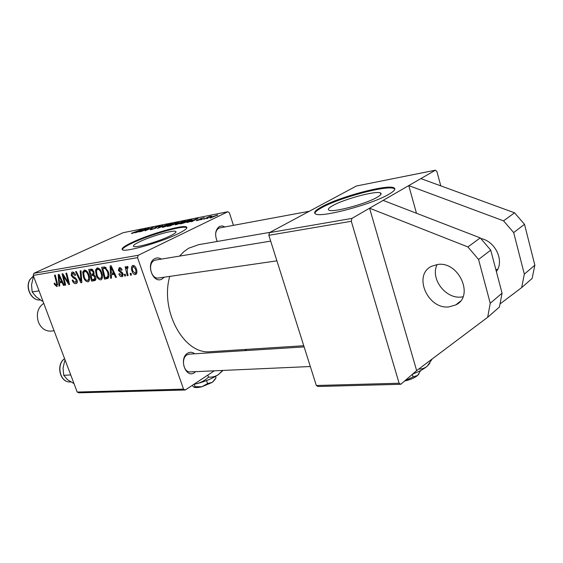 <?xml version="1.0" encoding="UTF-8"?>
<svg xmlns="http://www.w3.org/2000/svg" width="563" height="563" viewBox="0 0 563 563"><rect width="100%" height="100%" fill="white"/><g stroke="black" fill="none" stroke-linecap="round" stroke-linejoin="round"><path stroke-width="0.84" d="M496.369 271.57C504.645 260.901 495.37 241.147 480.774 238.501M495.855 269.6L497.734 269.234M437.17 264.554C429.893 278.228 445.446 299.213 461.35 297.032L462.976 296.807M449.112 306.877L455.819 304.893C474.693 296.152 458.62 260.683 437.381 264.526L431.666 266.257C412.623 274.906 427.753 309.784 449.112 306.877M377.154 197.261C380.919 195.079 381.995 193.63 380.405 192.912C375.915 190.54 344.366 198.999 332.888 205.537C328.743 207.831 327.462 209.38 329.031 210.189C332.824 212.765 366.063 203.912 377.154 197.261M389.005 194.193C394.572 190.927 396.141 188.774 393.713 187.718C386.619 184.214 339.278 196.944 321.698 206.825C315.245 210.351 313.211 212.737 315.59 213.982C321.079 217.958 372.312 204.313 389.005 194.193M394.825 189.105L393.931 188.506C386.837 184.974 339.496 197.69 321.93 207.592C317.398 210.048 315.027 211.998 314.808 213.447M170.026 235.988C174.903 233.596 176.796 232.062 175.719 231.407C173.369 229.795 151.166 236.157 139.849 241.633C134.691 244.103 132.622 245.707 133.649 246.439C135.648 248.163 158.843 241.534 170.026 235.988M177.964 233.8C185.269 230.197 188.091 227.909 186.423 226.938C182.729 224.553 149.35 234.131 132.094 242.414C124.142 246.193 120.925 248.656 122.46 249.796C125.359 252.449 161.032 242.238 177.964 233.8M186.909 227.755L186.642 227.579C182.94 225.179 149.561 234.75 132.312 243.04C126.049 246.003 122.692 248.206 122.241 249.648M195.642 371.657L194.411 372.664C185.748 378.927 178.534 358.272 187.669 353.17C190.062 351.798 192.412 352.002 194.721 353.789M189.379 354.12L187 354.873C180.807 358.216 183.404 372.523 190.076 371.904L190.294 371.897M164.213 277.186L162.031 278.995C152.833 284.47 145.275 262.815 154.966 258.565C157.07 257.58 159.195 257.755 161.356 259.093M155.888 259.993L154.332 260.479C147.274 263.47 151.074 279.41 158.492 278.016L158.738 277.981M217.262 241.457C214.51 234.701 215.27 229.676 219.556 226.382L222.209 225.904L224.911 226.931M220.027 227.839L218.866 228.219C216.959 229.275 215.868 231.294 215.587 234.278M211.259 351.65L210.013 351.727C184.171 354.591 159.85 311.072 169.709 276.391M179.555 256.102L183.855 251.682L188.598 248.262L198.626 244.68L270.029 232.343M351.889 218.416L351.312 221.28L268.847 235.313L269.459 232.646L351.889 218.416L408.759 185.586L416.472 213.257M500.021 303.943L521.655 287.602L532.141 278.439L534.85 265.173L524.498 224.306L514.54 212.807L420.885 178.591L435.438 170.188L436.916 171.574L440.787 185.86M138.195 255.299L137.534 257.657L33.217 275.413L33.886 273.301L138.195 255.299L227.832 211.737L229.387 212.821L233.448 225.348M137.534 257.657L183.538 389.139L185.276 389.997L214.292 370.82M244.835 350.636L246.728 349.384M185.276 389.997L78.904 392.812L77.187 392.052L183.538 389.139M111.34 274.737L111.495 278.08L110.594 278.213L110.13 265.898L111.15 265.729L116.464 277.32L115.612 277.446L114.205 274.287L111.34 274.737L114.556 273.154M95.59 276.729C96.203 278.594 96.006 279.86 95.006 280.543L91.579 281.113L88.715 269.459L91.825 269.142L93.838 271.577L93.789 274.561L95.59 276.729M56.793 286.567L54.449 284.378L54.139 283.372L54.822 283.112L55.111 284.076L56.497 285.244L56.56 283.069L54.512 275.138L55.258 275.018L57.384 283.231L56.793 286.567L57.327 286.314M63.95 278.178L65.681 285.061L64.921 285.181L62.05 273.885L62.845 273.759L68.412 282.872L65.927 273.245L66.701 273.118L69.58 284.47L68.785 284.589L63.211 275.504L63.95 278.178M76.983 280.008C77.567 281.817 77.342 282.992 76.315 283.541L75.871 283.661C74.281 283.766 73.049 282.626 72.191 280.226L72.908 279.973L73.711 281.591L75.442 282.344L76.251 280.233L75.695 279.283L72.986 277.686L71.219 275.37L71.782 272.161L72.184 272.049C73.57 271.957 74.689 272.928 75.548 274.962L74.907 275.448L72.641 273.372L71.958 275.18L76.983 280.008M81.009 270.74L81.86 282.598L80.868 282.746L75.59 271.64L76.371 271.507L80.896 281.043L80.164 270.88L81.009 270.74M88.82 274.688C90.045 277.988 89.862 280.332 88.285 281.725L87.905 281.831C85.991 281.613 84.527 280.114 83.514 277.32L82.712 272.119L84.337 270.029C86.322 270.233 87.821 271.781 88.82 274.688M33.217 275.413L77.187 392.052M136.274 268.762C137.259 271.394 137.09 273.308 135.782 274.491L135.43 274.589C133.952 274.533 132.847 273.484 132.122 271.436C131.088 268.755 131.221 266.785 132.53 265.539L132.931 265.426C134.451 265.518 135.563 266.63 136.274 268.762M59.53 282.83L59.769 285.962L58.967 286.088L58.186 274.533L59.094 274.378L64.182 285.293L63.429 285.406L62.071 282.429L59.53 282.83L62.394 281.465M101.727 272.619C102.959 275.961 102.755 278.34 101.129 279.762L100.728 279.874C98.757 279.663 97.265 278.136 96.252 275.307L95.471 270.029L97.153 267.897C99.194 268.094 100.721 269.67 101.727 272.619M108.026 278.312L104.507 279.142L101.664 267.305L104.704 266.961L108.124 271.31C109.236 274.287 109.208 276.623 108.026 278.312M121.925 276.651C120.602 276.771 119.581 275.905 118.856 274.054L119.595 273.611L121.58 275.567L122.234 274.075L118.336 270.388L119.25 267.65C120.461 267.502 121.418 268.269 122.129 269.959L121.326 270.247L119.595 268.734L119.124 270.064L122.065 272.344L123.051 273.843L122.389 276.517L121.925 276.651L122.868 276.173M125.197 274.202L125.598 275.926L124.74 276.06L124.317 274.336L125.197 274.202M131.038 273.301L131.432 275.04L130.567 275.166L130.144 273.435L131.038 273.301M127.308 272.013L128.097 275.546L127.217 275.68L125.169 266.848L126.049 266.707L126.464 268.544L127.175 266.362L127.878 266.581L128.012 267.995L127.372 267.826L127.308 272.013M203.56 219.26L209.098 216.635L211.639 216.164L203.56 219.26M201.082 219.753L202.342 219.204L201.082 219.753M182.398 223.441L180.054 223.905L188.809 220.126L192.06 219.591L190.526 220.612L182.398 223.441M176.128 224.707L175.142 224.778L176.676 223.715L185.473 220.886L183.876 221.984L176.128 224.707M163.298 227.241L162.355 227.311L163.917 226.242L172.588 223.455L170.955 224.546L163.298 227.241M151.229 229.62L150.166 229.725L151.461 228.902L152.32 228.705L151.384 229.275L152.151 229.204L154.909 228.325L155.339 228.001L154.614 227.867L155.367 227.29L160.342 225.876L159.273 226.607L158.421 226.798L159.146 226.319L158.513 226.375L156.183 227.114L155.81 227.368L156.669 227.515L155.761 228.135L151.229 229.62M132.235 232.941L142.2 229.422L135.88 232.104L132.045 233.406L131.411 233.469L132.235 232.941L132.375 233.335M227.832 211.737L123.184 232.681L33.886 273.301M135.19 232.758L146.07 228.648L139.631 231.886L140.673 231.14L135.19 232.758M141.144 231.59L149.047 228.057L145.641 230.401L153.734 227.121L145.057 230.816L148.456 228.472L141.144 231.59M157.387 228.381L162.672 225.341L158.083 227.952L168.112 224.25L157.387 228.381M170.209 225.847L167.127 226.46L175.846 222.709L178.971 222.174L170.209 225.847M187.029 222.526L198.282 218.233L191.983 221.548L191.139 221.716L192.898 220.802L187.029 222.526M197.085 220.056L199.935 219.577L199.513 219.246L200.048 218.838L204.299 217.663L201.012 218.613L200.66 218.866L201.399 218.993L200.843 219.38L197.268 220.534L196.297 220.619L197.085 220.056L197.247 220.534M206.881 218.606L208.148 218.05L206.881 218.606M210.703 217.881L209.837 217.951L210.787 217.248L217.804 214.982L210.703 217.881M268.847 235.313L316.322 385.5L399.104 383.234L400.779 384.29L416.648 370.637L487.678 317.286L490.239 303.267L478.557 259.459L467.895 246.939L369.581 208.204L416.648 370.637M400.779 384.29L318.039 386.485L316.322 385.5M351.312 221.28L399.104 383.234M420.885 178.591L408.759 185.586L503.554 220.851L513.674 232.582L524.498 224.306M435.438 170.188L356.414 186.001L269.459 232.646M216.607 240.049L217.36 241.443M142.587 229.95L139.392 231.168L142.587 229.95M155.669 228.177L155.367 227.29M159.568 226.467L159.399 225.967M156.028 228.008L155.81 227.368M171.806 224.123L171.609 223.532M168.288 224.644L163.573 226.861L170.244 224.665L171.384 223.891L168.288 224.644M175.642 222.983L172.932 224.144L177.331 222.906L175.642 222.983M171.912 224.588L168.956 225.854L173.974 224.461L171.912 224.588M183.2 222.294L184.263 221.329L181.019 221.956M184.657 221.59L184.446 220.963M181.089 222.096L176.374 224.327L183.137 222.104M194.678 219.591L191.371 220.858L193.651 220.407L196.853 218.74L194.678 219.591M191.814 219.929L191.701 219.57M188.619 220.393L181.912 223.293L189.745 220.752L190.871 220.02L188.619 220.393M197.353 220.513L197.184 220.006M203.496 218.191L203.356 217.754M210.977 217.825L210.787 217.248M217.128 215.545L216.966 215.045M216.255 215.376L210.942 217.585L216.255 215.376M136.19 274.202L135.43 274.589M132.903 271.042L132.122 271.436M133.276 266.524L133.072 266.588C132.206 267.643 132.164 269.17 132.945 271.169L135.24 273.442C136.077 272.386 136.126 270.873 135.387 268.896L133.276 266.524L134.494 265.926M136.176 268.502L135.387 268.896M88.757 281.416L87.905 281.831M84.225 276.982L83.514 277.32M86.069 270.529L82.712 272.119M83.655 272.9L84.323 277.256C85.041 279.248 86.097 280.325 87.483 280.494L87.715 280.43C88.898 279.227 88.982 277.32 87.983 274.688C87.265 272.64 86.209 271.535 84.795 271.366L83.655 272.9M86.259 270.669L84.795 271.366M88.694 274.35L87.983 274.688M81.839 282.274L80.868 282.746M81.719 280.641L80.896 281.043M76.793 283.217L75.871 283.661M76.948 279.902L76.251 280.233M76.477 278.91L75.695 279.283M74.302 277.059L72.986 277.686M71.909 275.047L71.219 275.37M75.604 275.117L74.907 275.448M75.512 274.864L74.816 275.187M74.077 272.696L72.641 273.372M65.625 284.843L64.921 285.181M69.094 282.542L68.412 282.872M68.334 279.558L67.602 279.902M69.523 284.238L68.785 284.589M65.59 278.115L64.914 278.439M63.774 275.237L63.211 275.504M55.104 284.062L54.449 284.378M59.748 285.715L58.967 286.088M64.083 285.089L63.429 285.406M62.704 282.126L62.071 282.429M59.228 278.045L59.46 281.479L61.487 281.155L58.988 275.687L59.228 278.045M59.572 275.406L58.988 275.687M62.113 280.86L61.487 281.155M95.386 280.29L94.661 280.641M95.914 278.995L91.579 281.113M89.862 270.69L90.756 274.336L92.642 273.963L93.191 273.442L93.05 271.76L91.234 270.465L89.862 270.69L92.438 269.459M92.754 269.733L91.234 270.465M93.775 271.415L93.05 271.76M94.169 272.971L93.191 273.442M91.086 275.701L92.05 279.635L94.324 279.22L94.774 276.82L92.782 275.427L91.086 275.701L93.958 274.315M94.176 274.758L92.782 275.427M95.492 276.475L94.774 276.82M95.935 278.432L94.324 279.22M101.621 279.438L100.728 279.874M96.984 274.955L96.252 275.307M98.905 268.375L95.471 270.029M96.428 270.81L97.082 275.237C97.807 277.256 98.877 278.354 100.305 278.516L100.552 278.453C101.769 277.228 101.875 275.286 100.868 272.626C100.151 270.543 99.067 269.424 97.617 269.255L96.428 270.81M99.116 268.537L97.617 269.255M101.6 272.267L100.868 272.626M111.481 277.777L110.594 278.213M116.351 277.08L115.612 277.446M114.915 273.935L114.205 274.287M111.178 269.635L111.305 273.294L113.592 272.935L110.981 267.122L111.178 269.635M111.643 266.799L110.981 267.122M114.296 272.591L113.592 272.935M108.258 278.094L106.85 278.784M108.765 277.038L104.507 279.142M102.832 268.558L105.014 277.636L106.914 277.242C108.216 276.067 108.335 274.111 107.273 271.373L105.14 268.382L102.832 268.558L105.464 267.284M106.189 267.875L105.14 268.382M108.012 271.007L107.273 271.373M119.616 273.674L118.856 274.054M122.994 273.695L122.234 274.075M122.6 272.949L121.791 273.351M119.103 270.015L118.336 270.388M122.094 269.874L121.326 270.247M120.89 268.101L119.595 268.734M125.535 275.659L124.74 276.06M131.376 274.765L130.567 275.166M128.033 275.272L127.217 275.68M127.041 268.255L126.464 268.544M487.678 317.286L499.444 307.004L502.055 293.175L490.732 250.141L480.26 237.896L383.136 200.379M467.895 246.939L480.26 237.896M478.557 259.459L490.732 250.141M490.239 303.267L502.055 293.175M514.54 212.807L503.554 220.851M534.85 265.173L524.336 274.153L513.674 232.582M521.655 287.602L524.336 274.153M33.864 277.144L33.266 277.242L33.78 276.919M39.051 290.881L32.147 291.923L31.542 284.758L33.266 277.242M42.908 301.114L42.302 301.198L36.074 296.743L32.147 291.923M65.357 360.672L64.752 360.714L65.224 360.306M70.741 374.958L63.725 375.289L63.049 368.054L64.752 360.714M74.034 383.67L67.405 379.561L63.725 375.289M43.738 303.33C37.791 307.623 36.018 313.88 38.418 322.113C41.085 328.201 45.181 331.206 50.712 331.114L51.113 331.079M420.744 370.461L417.591 375.458L413.122 376.886L412.369 374.318M413.122 376.886L404.607 380.996M429.815 363.226L427.211 366.175C423.897 369.018 419.076 371.622 412.735 374.008M432.278 358.891L427.211 366.175C424.636 368.272 421.842 369.208 418.837 368.99M418.928 373.938L417.591 375.458C414.896 377.689 410.934 379.462 405.719 380.778L404.565 381.031M215.108 379.427L212.378 382.333L216.037 377.872L215.538 376.387M207.564 383.551L201.857 386.76L212.378 382.333L207.564 383.551L206.544 380.588M194.024 387.175L194.502 387.344C196.135 387.745 198.591 387.548 201.857 386.76L195.037 386.675L194.207 384.276M195.037 386.675L194.263 387.238L193.7 386.999L192.215 385.416M223.011 370.433L218.24 374.726C212.434 378.47 205.333 381.447 196.944 383.649L193.813 384.353M222.631 370.447L218.24 374.726C215.2 376.598 211.962 377.4 208.514 377.126L207.824 375.099M208.514 377.126C205.256 380.208 201.399 382.383 196.944 383.649L194.094 384.17M177.992 222.814L177.824 222.315M201.012 219.296L200.878 218.901M81.544 278.235L80.692 278.65M75.491 277.742L74.21 278.354M57.257 282.739L56.56 283.069M60.832 278.115L60.199 278.418M112.959 269.67L112.248 270.022M105.788 267.509L104.028 268.361M121.77 272.126L120.679 272.668M33.435 276.004L30.275 279.234C24.758 287.172 31.598 301.142 40.318 299.959C31.444 301.163 24.568 287.278 30.12 279.311L33.428 275.983M64.625 358.722C56.321 364.162 59.692 381.503 69.108 381.925L70.481 381.96M455.819 304.893L460.26 301.296M380.848 194.467L380.405 192.912M393.931 188.506L393.713 187.718M175.959 232.132L175.719 231.407M186.642 227.579L186.423 226.938M210.013 351.727L303.753 345.731M155.831 227.382L156.042 228.001M200.66 218.866L200.836 219.387M133.072 266.588L134.458 265.905M135.24 273.442L136.858 272.626M84.527 271.443L86.223 270.641M87.715 280.43L89.559 279.529M75.787 282.246L77.314 281.514M72.353 273.449L74.034 272.654M56.525 285.23L57.665 284.688M92.768 273.907L94.183 273.217M97.336 269.339L99.074 268.502M100.552 278.453L102.452 277.517M106.914 277.242L108.898 276.264M121.861 275.49L123.255 274.793M119.412 268.79L120.855 268.079M219.837 227.874L309.361 211.245M270.683 241.119L155.641 260.036M276.919 260.845L158.492 278.016M190.076 371.904L310.326 366.527M189.161 354.134L304.119 346.907M70.6 381.953L69.073 381.925C59.425 381.482 56.096 364.057 64.604 358.673M54.09 330.777L50.712 331.114"/></g></svg>
